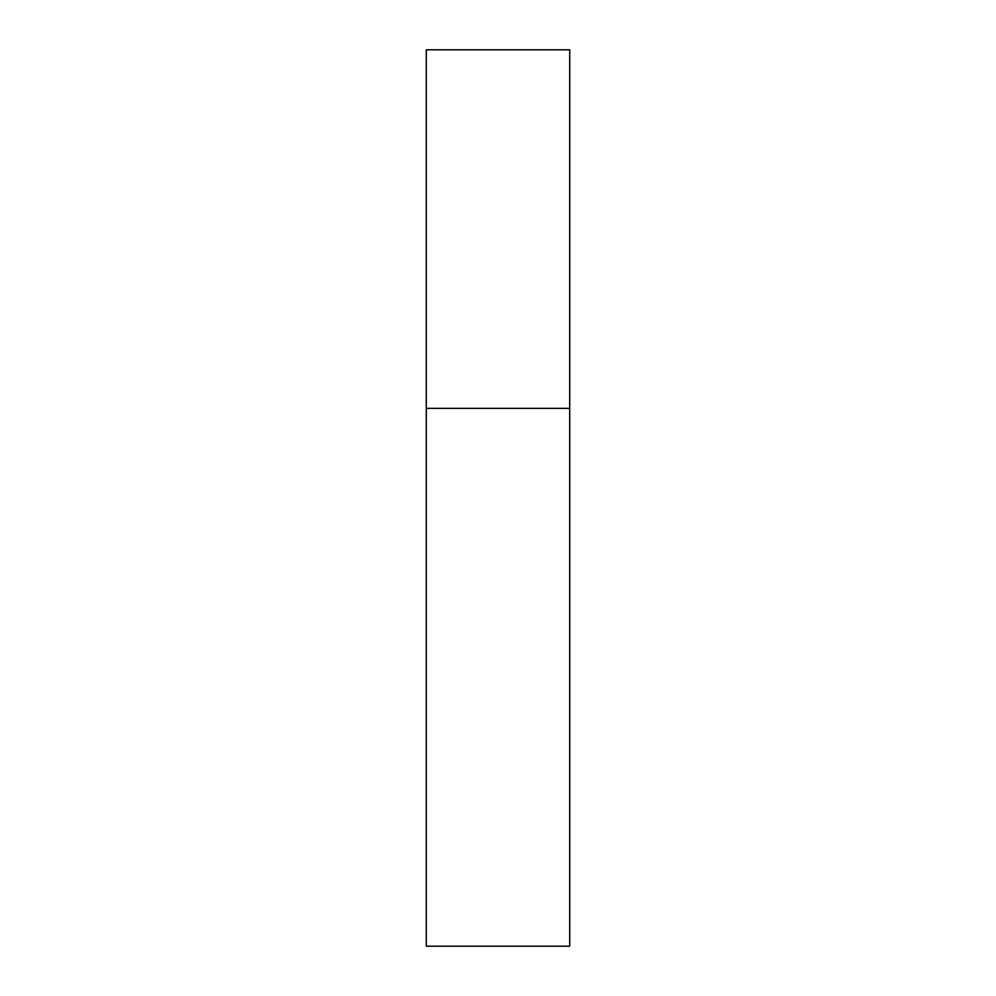 <?xml version="1.0" encoding="UTF-8"?>
<svg xmlns="http://www.w3.org/2000/svg" width="996" height="996" viewBox="0 0 996 996"><rect width="100%" height="100%" fill="white"/><g stroke="black" fill="none" stroke-linecap="round" stroke-linejoin="round"><path stroke-width="1.49" d="M426.288 408.36L569.712 408.36L569.712 49.8L426.288 49.8L426.288 946.2L569.712 946.2L569.712 408.36L426.288 408.36"/></g></svg>
